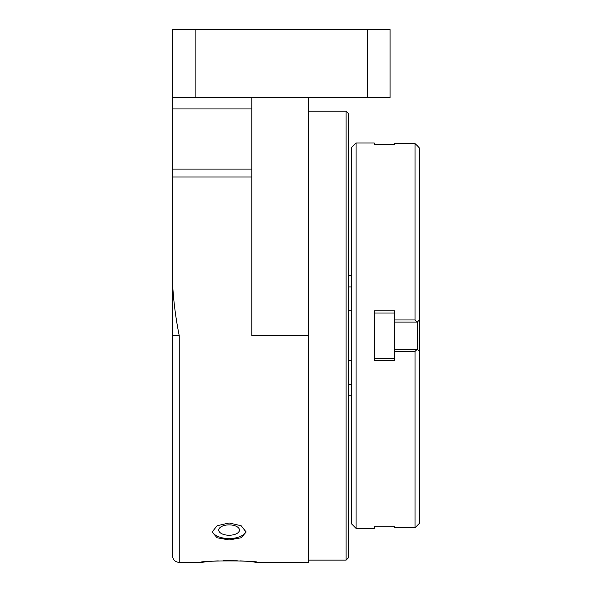 <?xml version="1.0" encoding="UTF-8"?>
<svg xmlns="http://www.w3.org/2000/svg" width="592" height="592" viewBox="0 0 592 592"><rect width="100%" height="100%" fill="white"/><g stroke="black" fill="none" stroke-linecap="round" stroke-linejoin="round"><path stroke-width="0.89" d="M209.701 561.46L200.777 562.4C199.008 560.476 259.17 560.461 257.453 562.4L249.143 561.512M244.799 561.164L240.204 560.898M237.333 560.772L223.406 560.691M218.256 560.883L213.534 561.164M229.119 522.973L217.086 525.74L212.114 532.023L217.094 537.758L229.119 539.971L241.136 537.765L246.124 532.023L241.144 525.74L229.119 522.973M308.469 97.613L308.469 562.4L257.453 562.4M179.235 335.679L179.235 562.4C175.106 562 172.842 559.729 172.435 555.599L172.435 335.679L179.235 335.679C175.506 317.223 173.234 298.856 172.435 280.556L172.435 169.068L251.792 169.068M246.006 531.039A17.005 8.503 0 0 1 229.119 538.565A17.005 8.503 0 0 1 212.225 531.039M229.119 524.875A10.367 5.187 180 0 0 218.751 529.966A10.367 5.187 180 0 0 229.119 535.249A10.367 5.187 180 0 0 239.486 529.966A10.367 5.187 180 0 0 229.119 524.875M172.435 204.529L172.435 325.304M172.435 335.679L172.435 280.556M172.435 97.613L172.435 29.6L195.108 29.6L195.108 97.613L172.435 97.613L172.435 169.068M195.108 29.6L390.091 29.6L390.091 97.613L367.417 97.613L367.417 29.6M195.108 97.613L367.417 97.613M308.469 335.679L251.792 335.679L251.792 97.613M346.105 111.222L348.37 113.486L348.37 557.864L346.105 560.136L346.105 111.222L308.698 111.222L308.698 560.136L346.105 560.136M394.627 319.969L394.627 310.77L374.218 310.77L374.218 360.587L394.627 360.587L394.627 349.28L417.293 349.28L417.293 322.07L394.627 322.07L394.627 319.969L415.029 319.969L415.029 143.604L394.627 143.604L394.627 144.581L374.218 144.581L374.218 142.961L356.081 142.961L356.081 528.39L374.218 528.39L374.218 526.776L394.627 526.776L394.627 527.753L415.029 527.753L415.029 351.389L394.627 351.389M356.081 528.39L351.544 523.853L351.544 147.497L356.081 142.961M419.565 148.17L417.293 145.713L419.565 148.17L419.565 523.187L415.029 527.753M394.627 526.776L394.627 527.753M374.218 358.352L394.627 358.352M394.627 313.005L374.218 313.005M394.627 322.07L394.627 349.28M415.029 351.389L417.293 349.28L419.565 351.544M419.565 319.806L417.293 322.07L415.029 319.969M415.029 143.604L417.293 145.706M394.627 143.604L394.627 144.581M251.792 177.001L172.435 177.001M251.792 108.95L172.435 108.95M179.235 562.4L200.777 562.4M348.37 384.423L351.544 384.423M348.37 275.598L351.544 275.598M348.37 310.733L351.544 310.733M348.37 360.617L351.544 360.617M348.37 286.928L351.544 286.928M348.37 395.759L351.544 395.759"/></g></svg>
